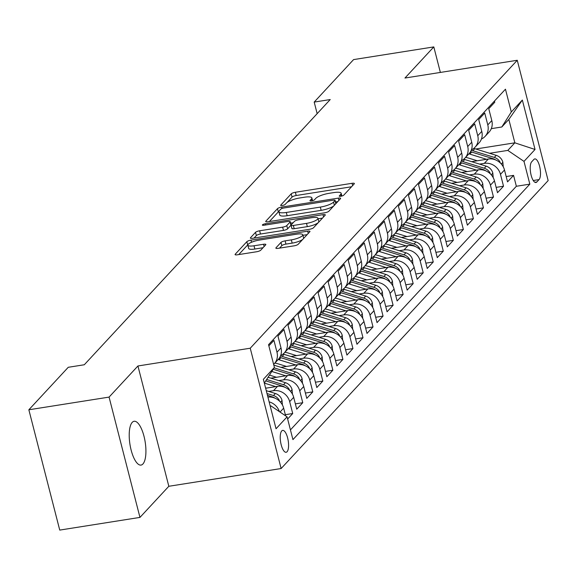 <?xml version="1.0" encoding="UTF-8"?>
<svg xmlns="http://www.w3.org/2000/svg" width="577" height="577" viewBox="0 0 577 577"><rect width="100%" height="100%" fill="white"/><g stroke="black" fill="none" stroke-linecap="round" stroke-linejoin="round"><path stroke-width="0.87" d="M340.863 196.252A2.38 0.591 -14.4 0 0 343.755 195.156L354.228 183.868A3.397 0.837 -14.4 0 0 354.372 183.522A3.397 0.837 -14.4 0 0 352.057 183.306L295.366 192.271A3.397 0.837 -14.4 0 0 291.234 193.829L280.761 205.116A2.38 0.591 -14.4 0 0 280.66 205.362A2.38 0.591 -14.4 0 0 282.276 205.513A2.38 0.591 -14.4 0 0 285.168 204.417L286.524 202.96A10.884 2.69 -14.4 0 1 299.759 197.969L304.483 197.219A10.884 2.69 -14.4 0 1 311.868 197.911A10.884 2.69 -14.4 0 1 311.407 199.029L310.051 200.486A2.38 0.591 -14.4 0 0 309.95 200.731A2.38 0.591 -14.4 0 0 311.566 200.883A2.38 0.591 -14.4 0 0 314.465 199.786L315.821 198.329A10.884 2.69 -14.4 0 1 329.049 193.331L333.773 192.588A10.884 2.69 -14.4 0 1 341.158 193.281A10.884 2.69 -14.4 0 1 340.704 194.391L339.348 195.855A2.38 0.591 -14.4 0 0 339.247 196.101A2.38 0.591 -14.4 0 0 340.863 196.252M142.908 463.987A22.171 7.703 81 0 0 144.647 439.075A22.171 7.703 81 0 0 134.102 421.282A22.171 7.703 81 0 0 132.22 422.371A22.171 7.703 81 0 0 130.489 447.283A22.171 7.703 81 0 0 141.026 465.084A22.171 7.703 81 0 0 142.908 463.987M287.072 451.741A11.086 3.851 81 0 0 287.945 439.285A11.086 3.851 81 0 0 282.672 430.384A11.086 3.851 81 0 0 281.735 430.932A11.086 3.851 81 0 0 280.862 443.388A11.086 3.851 81 0 0 286.134 452.281A11.086 3.851 81 0 0 287.072 451.741M276.001 247.785A3.397 0.837 -14.4 0 0 275.856 248.132A3.397 0.837 -14.4 0 0 278.164 248.348L294.075 245.838A3.397 0.837 -14.4 0 0 298.208 244.273L309.835 231.738A3.397 0.837 -14.4 0 0 309.979 231.391A3.397 0.837 -14.4 0 0 307.671 231.175L250.973 240.133A3.397 0.837 -14.4 0 0 246.841 241.698L235.214 254.233A3.397 0.837 -14.4 0 0 235.07 254.58A3.397 0.837 -14.4 0 0 237.378 254.796L256.592 251.76A3.397 0.837 -14.4 0 0 260.725 250.202L265.701 244.836A3.397 0.837 -14.4 0 0 265.846 244.489A3.397 0.837 -14.4 0 0 263.538 244.273L254.01 245.773A9.095 2.25 -14.4 0 1 247.836 245.196A9.095 2.25 -14.4 0 1 259.282 240.09L296.607 234.19A9.095 2.25 -14.4 0 1 302.781 234.774A9.095 2.25 -14.4 0 1 291.335 239.873L285.117 240.861A3.397 0.837 -14.4 0 0 280.977 242.419L276.001 247.785L276.152 248.37M137.932 365.977L109.075 397.099L28.85 409.785L59.741 530.09L139.959 517.403L168.823 486.281L281.129 468.531L250.245 348.219L137.932 365.977L168.823 486.281M440.366 72.435L433.81 46.91L404.953 78.032L517.259 60.275L250.245 348.219M433.81 46.91L353.586 59.597L314.191 102.086L317.155 113.647M28.85 409.785L68.252 367.297L84.292 364.758L330.232 99.547L314.191 102.086M324.714 212.79A3.397 0.837 -14.4 0 0 328.854 211.232L340.48 198.69A3.397 0.837 -14.4 0 0 340.625 198.344A3.397 0.837 -14.4 0 0 338.317 198.127L281.619 207.093A3.397 0.837 -14.4 0 0 277.487 208.65L265.86 221.186A3.397 0.837 -14.4 0 0 265.716 221.539A3.397 0.837 -14.4 0 0 268.024 221.756L324.714 212.79M325.154 215.214L313.527 227.749A3.397 0.837 -14.4 0 1 309.395 229.314L252.697 238.272A3.397 0.837 -14.4 0 1 250.389 238.056A3.397 0.837 -14.4 0 1 250.533 237.71L255.51 232.343A3.397 0.837 -14.4 0 1 259.65 230.786L282.643 227.15A3.397 0.837 -14.4 0 0 286.776 225.593L290.072 222.03A3.397 0.837 -14.4 0 0 290.217 221.683A3.397 0.837 -14.4 0 0 287.909 221.467L263.97 225.246A2.38 0.591 -14.4 0 1 262.355 225.095A2.38 0.591 -14.4 0 1 265.355 223.761L322.99 214.651A3.397 0.837 -14.4 0 1 325.298 214.868A3.397 0.837 -14.4 0 1 325.154 215.214M287.642 419.003L292.719 413.529L285.327 414.697M268.752 391.437L273.498 390.687A13.855 12.535 42.8 0 1 289.676 401.657L293.686 397.329L296.737 409.201L302.759 402.703L295.366 403.871M278.792 380.611L283.538 379.861A13.855 12.535 42.8 0 1 299.708 390.838L303.726 386.503L306.776 398.375L312.799 391.877L305.406 393.045M288.825 369.785L293.578 369.035A13.855 12.535 42.8 0 1 309.748 380.012L313.765 375.677L316.809 387.549L322.832 381.051L315.446 382.219M298.864 358.959L303.61 358.209A13.855 12.535 42.8 0 1 319.788 369.186L323.805 364.859L326.849 376.723L332.871 370.225L325.486 371.393M308.904 348.133L313.65 347.383A13.855 12.535 42.8 0 1 329.828 358.36L333.845 354.033L336.889 365.897L342.911 359.406L335.518 360.575M318.944 337.307L323.69 336.557A13.855 12.535 42.8 0 1 339.867 347.534L343.878 343.207L346.928 355.071L352.951 348.58L345.558 349.749M328.977 326.481L333.73 325.731A13.855 12.535 42.8 0 1 349.9 336.708L353.917 332.381L356.968 344.245L362.991 337.754L355.598 338.923M339.016 315.662L343.769 314.905A13.855 12.535 42.8 0 1 359.94 325.882L363.957 321.555L367.001 333.427L373.023 326.928L365.638 328.097M349.056 304.836L353.802 304.086A13.855 12.535 42.8 0 1 369.98 315.064L373.997 310.729L377.041 322.601L383.063 316.102L375.677 317.271M359.096 294.01L363.842 293.26A13.855 12.535 42.8 0 1 380.019 304.238L384.03 299.903L387.08 311.775L393.103 305.276L385.71 306.445M369.136 283.184L373.882 282.434A13.855 12.535 42.8 0 1 390.059 293.412L394.069 289.077L397.12 300.949L403.143 294.45L395.75 295.619M379.168 272.358L383.921 271.608A13.855 12.535 42.8 0 1 400.092 282.586L404.109 278.258L407.16 290.123L413.182 283.632L405.79 284.8M389.208 261.532L393.961 260.782A13.855 12.535 42.8 0 1 410.132 271.76L414.149 267.432L417.193 279.297L423.215 272.806L415.829 273.974M399.248 250.707L403.994 249.956A13.855 12.535 42.8 0 1 420.171 260.934L424.189 256.606L427.232 268.471L433.255 261.98L425.869 263.148M409.288 239.881L414.034 239.13A13.855 12.535 42.8 0 1 430.211 250.108L434.221 245.78L437.272 257.645L443.295 251.154L435.902 252.322M419.328 229.062L424.073 228.312A13.855 12.535 42.8 0 1 440.251 239.282L444.261 234.954L447.312 246.826L453.334 240.328L445.942 241.496M429.36 218.236L434.113 217.486A13.855 12.535 42.8 0 1 450.284 228.463L454.301 224.128L457.352 236L463.374 229.502L455.981 230.67M439.4 207.41L444.146 206.66A13.855 12.535 42.8 0 1 460.323 217.637L464.341 213.302L467.384 225.174L473.407 218.676L466.021 219.844M449.44 196.584L454.186 195.834A13.855 12.535 42.8 0 1 470.363 206.811L474.381 202.484L477.424 214.348L483.447 207.85L476.054 209.018M459.48 185.758L464.225 185.008A13.855 12.535 42.8 0 1 480.403 195.985L484.413 191.658L487.464 203.522L493.486 197.031L486.094 198.2M469.519 174.932L474.265 174.182A13.855 12.535 42.8 0 1 490.436 185.159L494.453 180.832L497.504 192.696L503.526 186.205L500.475 174.333A13.855 12.535 -137.2 0 0 484.305 163.356L479.552 164.106M496.133 187.374L503.526 186.205M494.475 101.04L494.777 102.223L488.755 108.714L491.806 120.586A13.855 12.535 -137.2 0 1 489.13 132.032L485.113 136.367A13.855 12.535 -137.2 0 0 487.789 124.913L484.738 113.042L478.715 119.54L481.766 131.405A13.855 12.535 -137.2 0 1 479.09 142.858L475.073 147.185A13.855 12.535 42.8 0 1 471.409 149.832M475.073 147.185A13.855 12.535 42.8 0 0 477.749 135.739L474.705 123.867L468.683 130.366L471.726 142.23A13.855 12.535 -137.2 0 1 469.051 153.684L465.033 158.011A13.855 12.535 42.8 0 1 461.369 160.651M465.033 158.011A13.855 12.535 42.8 0 0 467.709 146.565L464.665 134.693L458.643 141.192L461.687 153.056A13.855 12.535 -137.2 0 1 459.011 164.51L455.001 168.837A13.855 12.535 42.8 0 1 451.329 171.477M455.001 168.837A13.855 12.535 42.8 0 0 457.669 157.384L454.626 145.519L448.603 152.018L451.647 163.882A13.855 12.535 -137.2 0 1 448.978 175.336L444.961 179.663A13.855 12.535 42.8 0 1 441.29 182.303M444.961 179.663A13.855 12.535 42.8 0 0 447.637 168.21L444.586 156.345L438.563 162.837L441.614 174.708A13.855 12.535 -137.2 0 1 438.938 186.162L434.921 190.489A13.855 12.535 42.8 0 1 431.257 193.129M434.921 190.489A13.855 12.535 42.8 0 0 437.597 179.036L434.546 167.171L428.523 173.663L431.574 185.534A13.855 12.535 -137.2 0 1 428.899 196.981L424.881 201.315A13.855 12.535 42.8 0 1 421.217 203.955M424.881 201.315A13.855 12.535 42.8 0 0 427.557 189.862L424.513 177.997L418.491 184.489L421.535 196.36A13.855 12.535 -137.2 0 1 418.859 207.807L414.841 212.141A13.855 12.535 42.8 0 1 411.177 214.781M414.841 212.141A13.855 12.535 42.8 0 0 417.517 200.688L414.474 188.816L408.451 195.314L411.495 207.179A13.855 12.535 -137.2 0 1 408.819 218.633L404.809 222.967A13.855 12.535 42.8 0 1 401.138 225.607M404.809 222.967A13.855 12.535 42.8 0 0 407.485 211.514L404.434 199.642L398.411 206.14L401.455 218.005A13.855 12.535 -137.2 0 1 398.786 229.458L394.769 233.786A13.855 12.535 42.8 0 1 391.105 236.426M394.769 233.786A13.855 12.535 42.8 0 0 397.445 222.34L394.394 210.468L388.371 216.966L391.422 228.831A13.855 12.535 -137.2 0 1 388.747 240.284L384.729 244.612A13.855 12.535 42.8 0 1 381.065 247.252M384.729 244.612A13.855 12.535 42.8 0 0 387.405 233.166L384.354 221.294L378.332 227.792L381.383 239.657A13.855 12.535 -137.2 0 1 378.707 251.11L374.689 255.438A13.855 12.535 42.8 0 1 371.025 258.078M374.689 255.438A13.855 12.535 42.8 0 0 377.365 243.984L374.322 232.12L368.299 238.611L371.343 250.483A13.855 12.535 -137.2 0 1 368.667 261.936L364.657 266.264A13.855 12.535 42.8 0 1 360.986 268.904M364.657 266.264A13.855 12.535 42.8 0 0 367.325 254.81L364.282 242.946L358.259 249.437L361.303 261.309A13.855 12.535 -137.2 0 1 358.627 272.762L354.617 277.09A13.855 12.535 42.8 0 1 350.946 279.73M354.617 277.09A13.855 12.535 42.8 0 0 357.293 265.636L354.242 253.772L348.219 260.263L351.263 272.135A13.855 12.535 -137.2 0 1 348.595 283.581L344.577 287.916A13.855 12.535 42.8 0 1 340.913 290.556M344.577 287.916A13.855 12.535 42.8 0 0 347.253 276.462L344.202 264.598L338.18 271.089L341.231 282.961A13.855 12.535 -137.2 0 1 338.555 294.407L334.537 298.742A13.855 12.535 42.8 0 1 330.873 301.382M334.537 298.742A13.855 12.535 42.8 0 0 337.213 287.288L334.17 275.417L328.14 281.915L331.191 293.78A13.855 12.535 -137.2 0 1 328.515 305.233L324.498 309.56A13.855 12.535 42.8 0 1 320.834 312.2M324.498 309.56A13.855 12.535 42.8 0 0 327.173 298.114L324.13 286.242L318.107 292.741L321.151 304.606A13.855 12.535 -137.2 0 1 318.475 316.059L314.465 320.386A13.855 12.535 42.8 0 1 310.794 323.026M314.465 320.386A13.855 12.535 42.8 0 0 317.134 308.94L314.09 297.068L308.068 303.567L311.111 315.431A13.855 12.535 -137.2 0 1 308.435 326.885L304.425 331.212A13.855 12.535 42.8 0 1 300.754 333.852M304.425 331.212A13.855 12.535 42.8 0 0 307.101 319.759L304.05 307.894L298.028 314.393L301.079 326.257A13.855 12.535 -137.2 0 1 298.403 337.711L294.385 342.038A13.855 12.535 42.8 0 1 290.721 344.678M294.385 342.038A13.855 12.535 42.8 0 0 297.061 330.585L294.01 318.72L287.988 325.212L291.039 337.083A13.855 12.535 -137.2 0 1 288.363 348.537L284.346 352.864A13.855 12.535 42.8 0 1 280.682 355.504M284.346 352.864A13.855 12.535 42.8 0 0 287.021 341.411L283.978 329.546L277.948 336.038L280.999 347.909A13.855 12.535 -137.2 0 1 278.323 359.356L274.306 363.69A13.855 12.535 42.8 0 1 273.613 364.375M274.306 363.69A13.855 12.535 42.8 0 0 276.982 352.237L273.938 340.372L268.86 345.847M293.686 397.329A13.855 12.535 -137.2 0 0 277.515 386.352L265.644 388.227M303.726 386.503A13.855 12.535 -137.2 0 0 287.555 375.526L270.909 378.159M313.765 375.677A13.855 12.535 -137.2 0 0 297.588 364.7L280.941 367.333M323.805 364.859A13.855 12.535 -137.2 0 0 307.628 353.881L290.981 356.507M333.845 354.033A13.855 12.535 -137.2 0 0 317.667 343.055L301.021 345.688M343.878 343.207A13.855 12.535 -137.2 0 0 327.707 332.229L311.061 334.862M353.917 332.381A13.855 12.535 -137.2 0 0 337.74 321.403L321.093 324.036M363.957 321.555A13.855 12.535 -137.2 0 0 347.78 310.577L331.133 313.21M373.997 310.729A13.855 12.535 -137.2 0 0 357.819 299.752L341.173 302.384M384.03 299.903A13.855 12.535 -137.2 0 0 367.859 288.926L351.213 291.558M394.069 289.077A13.855 12.535 -137.2 0 0 377.899 278.107L361.252 280.732M404.109 278.258A13.855 12.535 -137.2 0 0 387.932 267.281L371.285 269.913M414.149 267.432A13.855 12.535 -137.2 0 0 397.971 256.455L381.325 259.087M424.189 256.606A13.855 12.535 -137.2 0 0 408.011 245.629L391.365 248.261M434.221 245.78A13.855 12.535 -137.2 0 0 418.051 234.803L401.404 237.435M444.261 234.954A13.855 12.535 -137.2 0 0 428.091 223.977L411.444 226.61M454.301 224.128A13.855 12.535 -137.2 0 0 438.123 213.151L421.477 215.784M464.341 213.302A13.855 12.535 -137.2 0 0 448.163 202.325L431.517 204.958M474.381 202.484A13.855 12.535 -137.2 0 0 458.203 191.506L441.556 194.139M484.413 191.658A13.855 12.535 -137.2 0 0 468.243 180.68L451.596 183.313M494.453 180.832A13.855 12.535 -137.2 0 0 478.283 169.854L461.636 172.487M533.876 159.44L531.669 161.82A10.739 3.729 81 0 0 530.826 173.886A10.739 3.729 81 0 0 535.932 182.505A10.739 3.729 81 0 0 536.848 181.979L539.055 179.598A10.739 3.729 81 0 0 539.892 167.532A10.739 3.729 81 0 0 534.785 158.913A10.739 3.729 81 0 0 533.876 159.44M281.129 468.531L548.15 180.587L517.259 60.275M270.332 406.504L270.916 405.876L287.086 416.846L292.936 439.609L529.837 184.142L523.995 161.38L507.818 150.402L489.592 153.287M287.086 416.846L276.044 428.754L263.357 379.334L274.4 367.426L268.557 344.664L505.459 89.197L511.301 111.96L522.344 100.052L535.038 149.472L523.995 161.38M290.44 429.894L516.357 186.27L513.566 175.379L507.536 181.87L504.493 170.006A13.855 12.535 -137.2 0 0 488.315 159.028L471.669 161.661M481.449 139.007A13.855 12.535 -137.2 0 0 485.113 136.367M490.436 185.159L493.486 197.031M480.403 195.985L483.447 207.85M470.363 206.811L473.407 218.676M460.323 217.637L463.374 229.502M450.284 228.463L453.334 240.328M440.251 239.282L443.295 251.154M430.211 250.108L433.255 261.98M420.171 260.934L423.215 272.806M410.132 271.76L413.182 283.632M400.092 282.586L403.143 294.45M390.059 293.412L393.103 305.276M380.019 304.238L383.063 316.102M369.98 315.064L373.023 326.928M359.94 325.882L362.991 337.754M349.9 336.708L352.951 348.58M339.867 347.534L342.911 359.406M329.828 358.36L332.871 370.225M319.788 369.186L322.832 381.051M309.748 380.012L312.799 391.877M299.708 390.838L302.759 402.703M289.676 401.657L292.719 413.529M285.629 415.858L283.653 408.155A13.855 12.535 -137.2 0 0 267.923 397.113M270.916 405.876L270.202 405.984M507.818 150.402L514.843 142.822L508.835 119.417L501.81 126.99L511.301 111.96M475.794 148.996L514.843 142.822L535.038 149.472M491.301 128.657L501.81 126.99M109.075 397.099L139.959 517.403M274.4 367.426L264.324 383.092L275.741 386.633M506.173 176.548L513.566 175.379M516.357 186.27L529.837 184.142M269.142 401.852A13.855 12.535 42.8 0 1 279.383 411.617M508.835 119.417L522.344 100.052M351.53 186.768L296.203 195.516A3.397 0.837 -14.4 0 0 292.063 197.082L287.072 202.462M278.915 211.47A3.397 0.837 -14.4 0 0 278.323 211.903L269.387 221.539M337.79 201.597L335.511 201.957M334.985 200.558A2.38 0.591 -14.4 0 0 335.086 200.313A2.38 0.591 -14.4 0 0 333.47 200.161L283.704 208.03A2.38 0.591 -14.4 0 0 280.811 209.119L279.383 210.663A10.884 2.69 -14.4 0 0 278.922 211.773A10.884 2.69 -14.4 0 0 286.307 212.466L320.322 207.093A10.884 2.69 -14.4 0 0 333.556 202.101L334.985 200.558L335.8 203.739M278.922 211.773L279.758 215.026A10.884 2.69 -14.4 0 0 287.144 215.719L286.307 212.466M333.845 205.845A10.884 2.69 -14.4 0 1 321.158 210.345L287.144 215.719M254.06 238.063L256.347 235.596L255.51 232.343M290.217 221.683L291.053 224.936A3.397 0.837 -14.4 0 1 290.909 225.282L287.613 228.838A3.397 0.837 -14.4 0 1 283.473 230.403L260.479 234.038A3.397 0.837 -14.4 0 0 256.347 235.596M290.599 223.155L293.174 222.744M318.086 218.806L322.464 218.113M306.502 223.378A9.095 2.25 -14.4 0 0 317.949 218.272A9.095 2.25 -14.4 0 0 311.768 217.695L298.619 219.772A3.397 0.837 -14.4 0 0 294.486 221.33L291.183 224.893A3.397 0.837 -14.4 0 0 291.039 225.239A3.397 0.837 -14.4 0 0 293.347 225.456L306.502 223.378L307.332 226.631A9.095 2.25 -14.4 0 0 318.778 221.525L317.949 218.272M292.02 228.146A3.397 0.837 -14.4 0 0 291.875 228.492A3.397 0.837 -14.4 0 0 294.183 228.708L293.347 225.456M307.332 226.631L294.183 228.708M302.723 239.412A9.095 2.25 -14.4 0 1 292.171 243.126L285.947 244.107A3.397 0.837 -14.4 0 0 281.814 245.672L279.528 248.132M303.538 238.525A9.095 2.25 -14.4 0 0 303.617 238.02L302.781 234.774M247.836 245.196L248.673 248.449A9.095 2.25 -14.4 0 0 254.846 249.026L254.01 245.773M263.011 247.735L254.846 249.026M247.879 244.763A3.397 0.837 -14.4 0 0 247.677 244.944L238.741 254.58M307.144 234.637L302.918 235.308M503.259 166.832L502.841 162.137A9.182 8.302 -137.2 0 0 496.227 155.343L474.806 148.693A26.499 23.974 -137.2 0 0 473.767 148.39M486.548 159.31L469.786 154.102A26.499 23.974 -137.2 0 0 468.899 153.843M477.258 160.774L468.885 158.177A21.998 19.899 -137.2 0 0 465.589 157.42M500.36 163.017L499.913 161.82A9.182 8.302 -137.2 0 0 494.316 157.398L472.902 150.748A26.499 23.974 -137.2 0 0 471.229 150.287M470.522 151.708A26.499 23.974 42.8 0 1 471.697 152.047L493.111 158.704A9.182 8.302 42.8 0 1 495.751 159.98M493.22 177.658L492.801 172.963A9.182 8.302 -137.2 0 0 486.187 166.169L464.766 159.519A26.499 23.974 -137.2 0 0 463.735 159.216M476.508 170.136L459.746 164.928A26.499 23.974 -137.2 0 0 458.866 164.669M467.219 171.6L458.845 169.003A21.998 19.899 -137.2 0 0 455.549 168.246M490.327 173.836L489.873 172.646A9.182 8.302 -137.2 0 0 484.276 168.224L462.862 161.574A26.499 23.974 -137.2 0 0 461.189 161.113M460.482 162.534A26.499 23.974 42.8 0 1 461.658 162.873L483.072 169.523A9.182 8.302 42.8 0 1 485.711 170.806M483.18 188.477L482.769 183.789A9.182 8.302 -137.2 0 0 476.148 176.995L454.726 170.338A26.499 23.974 -137.2 0 0 453.695 170.042M466.468 180.962L449.707 175.754A26.499 23.974 -137.2 0 0 448.827 175.495M457.179 182.426L448.805 179.829A21.998 19.899 -137.2 0 0 445.516 179.065M480.288 184.662L479.84 183.472A9.182 8.302 -137.2 0 0 474.244 179.05L452.822 172.4A26.499 23.974 -137.2 0 0 451.149 171.939M450.442 173.36A26.499 23.974 42.8 0 1 451.618 173.699L473.039 180.349A9.182 8.302 42.8 0 1 475.672 181.632M473.14 199.303L472.729 194.615A9.182 8.302 -137.2 0 0 466.108 187.821L444.694 181.164A26.499 23.974 -137.2 0 0 443.655 180.868M456.429 191.78L439.674 186.58A26.499 23.974 -137.2 0 0 438.787 186.321M447.139 193.252L438.765 190.648A21.998 19.899 -137.2 0 0 435.476 189.891M470.248 195.488L469.801 194.298A9.182 8.302 -137.2 0 0 464.204 189.876L442.783 183.219A26.499 23.974 -137.2 0 0 441.116 182.765M440.402 184.186A26.499 23.974 42.8 0 1 441.578 184.525L462.999 191.175A9.182 8.302 42.8 0 1 465.639 192.458M463.1 210.129L462.689 205.441A9.182 8.302 -137.2 0 0 456.075 198.647L434.654 191.99A26.499 23.974 -137.2 0 0 433.615 191.694M446.389 202.606L429.634 197.406A26.499 23.974 -137.2 0 0 428.747 197.146M437.106 204.078L428.733 201.474A21.998 19.899 -137.2 0 0 425.437 200.717M460.208 206.314L459.761 205.123A9.182 8.302 -137.2 0 0 454.164 200.702L432.743 194.045A26.499 23.974 -137.2 0 0 431.077 193.583M430.363 195.012A26.499 23.974 42.8 0 1 431.538 195.343L452.959 202A9.182 8.302 42.8 0 1 455.599 203.284M453.068 220.955L452.649 216.267A9.182 8.302 -137.2 0 0 446.035 209.473L424.614 202.815A26.499 23.974 -137.2 0 0 423.576 202.52M436.356 213.432L419.594 208.225A26.499 23.974 -137.2 0 0 418.714 207.972M427.067 214.904L418.693 212.3A21.998 19.899 -137.2 0 0 415.397 211.543M450.168 217.14L449.721 215.942A9.182 8.302 -137.2 0 0 444.124 211.528L422.71 204.871A26.499 23.974 -137.2 0 0 421.037 204.409M420.33 205.838A26.499 23.974 42.8 0 1 421.506 206.169L442.92 212.826A9.182 8.302 42.8 0 1 445.559 214.103M443.028 231.781L442.617 227.093A9.182 8.302 -137.2 0 0 435.996 220.291L414.574 213.641A26.499 23.974 -137.2 0 0 413.543 213.339M426.316 224.258L409.555 219.051A26.499 23.974 -137.2 0 0 408.675 218.791M417.027 225.73L408.653 223.126A21.998 19.899 -137.2 0 0 405.357 222.369M440.136 227.965L439.681 226.768A9.182 8.302 -137.2 0 0 434.092 222.354L412.67 215.697A26.499 23.974 -137.2 0 0 410.997 215.235M410.29 216.663A26.499 23.974 42.8 0 1 411.466 216.995L432.887 223.652A9.182 8.302 42.8 0 1 435.52 224.929M432.988 242.607L432.577 237.912A9.182 8.302 -137.2 0 0 425.956 231.117L404.535 224.467A26.499 23.974 -137.2 0 0 403.503 224.165M416.277 235.084L399.522 229.877A26.499 23.974 -137.2 0 0 398.635 229.617M406.987 236.556L398.613 233.952A21.998 19.899 -137.2 0 0 395.324 233.195M430.096 238.791L429.649 237.594A9.182 8.302 -137.2 0 0 424.052 233.173L402.631 226.523A26.499 23.974 -137.2 0 0 400.957 226.061M400.25 227.482A26.499 23.974 42.8 0 1 401.426 227.821L422.847 234.478A9.182 8.302 42.8 0 1 425.487 235.755M422.948 253.433L422.537 248.737A9.182 8.302 -137.2 0 0 415.916 241.943L394.502 235.293A26.499 23.974 -137.2 0 0 393.464 234.99M406.237 245.91L389.482 240.703A26.499 23.974 -137.2 0 0 388.595 240.443M396.947 247.374L388.573 244.778A21.998 19.899 -137.2 0 0 385.285 244.021M420.056 249.61L419.609 248.42A9.182 8.302 -137.2 0 0 414.012 243.999L392.591 237.349A26.499 23.974 -137.2 0 0 390.925 236.887M390.211 238.308A26.499 23.974 42.8 0 1 391.386 238.647L412.807 245.297A9.182 8.302 42.8 0 1 415.447 246.581M412.908 264.252L412.497 259.563A9.182 8.302 -137.2 0 0 405.883 252.769L384.462 246.112A26.499 23.974 -137.2 0 0 383.424 245.816M396.197 256.736L379.442 251.529A26.499 23.974 -137.2 0 0 378.555 251.269M386.915 258.2L378.541 255.604A21.998 19.899 -137.2 0 0 375.245 254.839M410.016 260.436L409.569 259.246A9.182 8.302 -137.2 0 0 403.972 254.825L382.551 248.175A26.499 23.974 -137.2 0 0 380.885 247.713M380.178 249.134A26.499 23.974 42.8 0 1 381.347 249.473L402.768 256.123A9.182 8.302 42.8 0 1 405.407 257.407M402.876 275.078L402.457 270.389A9.182 8.302 -137.2 0 0 395.844 263.595L374.423 256.938A26.499 23.974 -137.2 0 0 373.391 256.642M386.164 267.562L369.403 262.355A26.499 23.974 -137.2 0 0 368.523 262.095M376.875 269.026L368.501 266.423A21.998 19.899 -137.2 0 0 365.205 265.665M399.976 271.262L399.529 270.072A9.182 8.302 -137.2 0 0 393.932 265.651L372.518 259.001A26.499 23.974 -137.2 0 0 370.845 258.539M370.138 259.96A26.499 23.974 42.8 0 1 371.314 260.299L392.728 266.949A9.182 8.302 42.8 0 1 395.368 268.233M392.836 285.903L392.425 281.215A9.182 8.302 -137.2 0 0 385.804 274.421L364.383 267.764A26.499 23.974 -137.2 0 0 363.351 267.468M376.125 278.381L359.363 273.181A26.499 23.974 -137.2 0 0 358.483 272.921M366.835 279.852L358.461 277.248A21.998 19.899 -137.2 0 0 355.165 276.491M389.944 282.088L389.497 280.898A9.182 8.302 -137.2 0 0 383.9 276.477L362.479 269.82A26.499 23.974 -137.2 0 0 360.805 269.358M360.098 270.786A26.499 23.974 42.8 0 1 361.274 271.118L382.695 277.775A9.182 8.302 42.8 0 1 385.328 279.059M382.796 296.729L382.385 292.041A9.182 8.302 -137.2 0 0 375.764 285.247L354.343 278.59A26.499 23.974 -137.2 0 0 353.312 278.294M366.085 289.207L349.33 284.007A26.499 23.974 -137.2 0 0 348.443 283.747M356.795 290.678L348.421 288.074A21.998 19.899 -137.2 0 0 345.133 287.317M379.904 292.914L379.457 291.724A9.182 8.302 -137.2 0 0 373.86 287.303L352.439 280.646A26.499 23.974 -137.2 0 0 350.773 280.184M350.059 281.612A26.499 23.974 42.8 0 1 351.234 281.944L372.655 288.601A9.182 8.302 42.8 0 1 375.295 289.878M372.756 307.555L372.345 302.867A9.182 8.302 -137.2 0 0 365.724 296.066L344.31 289.416A26.499 23.974 -137.2 0 0 343.272 289.113M356.045 300.033L339.29 294.825A26.499 23.974 -137.2 0 0 338.403 294.573M346.755 301.504L338.382 298.9A21.998 19.899 -137.2 0 0 335.093 298.143M369.864 303.74L369.417 302.543A9.182 8.302 -137.2 0 0 363.82 298.129L342.399 291.472A26.499 23.974 -137.2 0 0 340.733 291.01M340.019 292.438A26.499 23.974 42.8 0 1 341.195 292.77L362.616 299.427A9.182 8.302 42.8 0 1 365.255 300.704M362.717 318.381L362.306 313.693A9.182 8.302 -137.2 0 0 355.692 306.892L334.271 300.242A26.499 23.974 -137.2 0 0 333.232 299.939M346.005 310.859L329.251 305.651A26.499 23.974 -137.2 0 0 328.363 305.392M336.723 312.33L328.349 309.726A21.998 19.899 -137.2 0 0 325.053 308.969M359.824 314.566L359.377 313.369A9.182 8.302 -137.2 0 0 353.78 308.955L332.359 302.298A26.499 23.974 -137.2 0 0 330.693 301.836M329.986 303.257A26.499 23.974 42.8 0 1 331.155 303.596L352.576 310.253A9.182 8.302 42.8 0 1 355.216 311.53M352.684 329.207L352.266 324.512A9.182 8.302 -137.2 0 0 345.652 317.718L324.231 311.068A26.499 23.974 -137.2 0 0 323.199 310.765M335.973 321.685L319.211 316.477A26.499 23.974 -137.2 0 0 318.331 316.218M326.683 323.149L318.309 320.552A21.998 19.899 -137.2 0 0 315.013 319.795M349.785 325.392L349.337 324.195A9.182 8.302 -137.2 0 0 343.741 319.773L322.327 313.123A26.499 23.974 -137.2 0 0 320.653 312.662M319.947 314.083A26.499 23.974 42.8 0 1 321.122 314.422L342.536 321.072A9.182 8.302 42.8 0 1 345.176 322.355M342.644 340.026L342.233 335.338A9.182 8.302 -137.2 0 0 335.612 328.544L314.191 321.894A26.499 23.974 -137.2 0 0 313.16 321.591M325.933 332.511L309.171 327.303A26.499 23.974 -137.2 0 0 308.291 327.044M316.643 333.975L308.269 331.378A21.998 19.899 -137.2 0 0 304.973 330.621M339.752 336.211L339.305 335.021A9.182 8.302 -137.2 0 0 333.708 330.599L312.287 323.949A26.499 23.974 -137.2 0 0 310.614 323.488M309.907 324.909A26.499 23.974 42.8 0 1 311.082 325.248L332.503 331.898A9.182 8.302 42.8 0 1 335.136 333.181M332.604 350.852L332.193 346.164A9.182 8.302 -137.2 0 0 325.572 339.37L304.158 332.713A26.499 23.974 -137.2 0 0 303.12 332.417M315.893 343.337L299.138 338.129A26.499 23.974 -137.2 0 0 298.251 337.87M306.603 344.801L298.23 342.204A21.998 19.899 -137.2 0 0 294.941 341.44M329.712 347.037L329.265 345.847A9.182 8.302 -137.2 0 0 323.668 341.425L302.247 334.775A26.499 23.974 -137.2 0 0 300.581 334.314M299.867 335.735A26.499 23.974 42.8 0 1 301.043 336.074L322.464 342.724A9.182 8.302 42.8 0 1 325.103 344.007M322.565 361.678L322.154 356.99A9.182 8.302 -137.2 0 0 315.532 350.196L294.119 343.539A26.499 23.974 -137.2 0 0 293.08 343.243M305.853 354.155L289.099 348.955A26.499 23.974 -137.2 0 0 288.212 348.696M296.564 355.627L288.197 353.023A21.998 19.899 -137.2 0 0 284.901 352.266M319.672 357.863L319.225 356.673A9.182 8.302 -137.2 0 0 313.628 352.251L292.207 345.594A26.499 23.974 -137.2 0 0 290.541 345.133M289.827 346.561A26.499 23.974 42.8 0 1 291.003 346.9L312.424 353.55A9.182 8.302 42.8 0 1 315.064 354.833M312.532 372.504L312.114 367.816A9.182 8.302 -137.2 0 0 305.5 361.022L284.079 354.365A26.499 23.974 -137.2 0 0 283.04 354.069M295.813 364.981L279.059 359.781A26.499 23.974 -137.2 0 0 278.172 359.521M286.531 366.453L278.157 363.849A21.998 19.899 -137.2 0 0 274.861 363.092M309.633 368.689L309.185 367.499A9.182 8.302 -137.2 0 0 303.589 363.077L282.175 356.42A26.499 23.974 -137.2 0 0 280.501 355.959M279.795 357.387A26.499 23.974 42.8 0 1 280.963 357.718L302.384 364.375A9.182 8.302 42.8 0 1 305.024 365.659M302.492 383.33L302.074 378.642A9.182 8.302 -137.2 0 0 295.46 371.848L274.039 365.191A26.499 23.974 -137.2 0 0 273.808 365.118M285.781 375.807L271.839 371.48M276.491 377.279L269.538 375.115M299.6 379.515L299.146 378.317A9.182 8.302 -137.2 0 0 293.549 373.903L274.125 367.866M273.238 369.266L292.344 375.201A9.182 8.302 42.8 0 1 294.984 376.478M292.452 394.156L292.041 389.468A9.182 8.302 -137.2 0 0 285.42 382.666L268.161 377.308M266.451 388.105L265.535 387.816M289.56 390.341L289.113 389.143A9.182 8.302 -137.2 0 0 283.516 384.729L266.762 379.522M265.874 380.921L282.312 386.027A9.182 8.302 42.8 0 1 284.944 387.304M282.413 404.982L282.002 400.287A9.182 8.302 -137.2 0 0 275.38 393.492L266.264 390.665M279.52 401.166L279.073 399.969A9.182 8.302 -137.2 0 0 273.476 395.548L267.007 393.543M267.468 395.36L272.272 396.853A9.182 8.302 42.8 0 1 274.912 398.13M273.498 390.687L277.515 386.352M283.538 379.861L287.555 375.526M293.578 369.035L297.588 364.7M303.61 358.209L307.628 353.881M313.65 347.383L317.667 343.055M323.69 336.557L327.707 332.229M333.73 325.731L337.74 321.403M343.769 314.905L347.78 310.577M353.802 304.086L357.819 299.752M363.842 293.26L367.859 288.926M373.882 282.434L377.899 278.107M383.921 271.608L387.932 267.281M393.961 260.782L397.971 256.455M403.994 249.956L408.011 245.629M414.034 239.13L418.051 234.803M424.073 228.312L428.091 223.977M434.113 217.486L438.123 213.151M444.146 206.66L448.163 202.325M454.186 195.834L458.203 191.506M464.225 185.008L468.243 180.68M474.265 174.182L478.283 169.854M484.305 163.356L488.315 159.028M487.789 124.913L491.806 120.586M276.982 352.237L280.999 347.909M287.021 341.411L291.039 337.083M297.061 330.585L301.079 326.257M307.101 319.759L311.111 315.431M317.134 308.94L321.151 304.606M327.173 298.114L331.191 293.78M337.213 287.288L341.231 282.961M347.253 276.462L351.263 272.135M357.293 265.636L361.303 261.309M367.325 254.81L371.343 250.483M377.365 243.984L381.383 239.657M387.405 233.166L391.422 228.831M397.445 222.34L401.455 218.005M407.485 211.514L411.495 207.179M417.517 200.688L421.535 196.36M427.557 189.862L431.574 185.534M437.597 179.036L441.614 174.708M447.637 168.21L451.647 163.882M457.669 157.384L461.687 153.056M467.709 146.565L471.726 142.23M477.749 135.739L481.766 131.405M500.475 174.333L504.493 170.006M280.033 412.057L283.653 408.155M533.249 180.514L539.055 179.598M534.901 182.289L536.848 181.979M341.166 196.194L340.704 194.391M310.159 200.897L310.051 200.486M311.868 200.825L311.407 199.029M280.869 205.527L280.761 205.116M292.063 197.082L291.234 193.829M296.203 195.516L295.366 192.271M352.641 185.578L352.057 183.306M339.449 196.267L339.348 195.855M266.004 221.77L265.86 221.186M278.323 211.903L277.487 208.65M281.98 208.485L281.619 207.093M338.901 200.399L338.317 198.127M321.158 210.345L320.322 207.093M334.371 205.275L333.556 202.101M250.685 238.294L250.533 237.71M260.479 234.038L259.65 230.786M283.473 230.403L282.643 227.15M287.613 228.838L286.776 225.593M290.909 225.282L290.072 222.03M265.665 224.98L265.355 223.761M323.574 216.916L322.99 214.651M281.814 245.672L280.977 242.419M285.947 244.107L285.117 240.861M292.171 243.126L291.335 239.873M264.122 246.538L263.538 244.273M235.366 254.818L235.214 254.233M247.677 244.944L246.841 241.698M251.529 242.275L250.973 240.133M308.255 233.44L307.671 231.175M501.305 164.005L502.863 162.332M472.902 150.748L474.806 148.693M469.786 154.102L471.697 152.047M494.316 157.398L496.227 155.343M492.751 159.086L493.111 158.704M499.119 161.949L499.913 161.82M491.272 174.831L492.823 173.158M462.862 161.574L464.766 159.519M459.746 164.928L461.658 162.873M484.276 168.224L486.187 166.169M482.711 169.912L483.072 169.523M489.087 172.768L489.873 172.646M481.232 185.657L482.783 183.976M452.822 172.4L454.726 170.338M449.707 175.754L451.618 173.699M474.244 179.05L476.148 176.995M472.678 180.738L473.039 180.349M479.047 183.594L479.84 183.472M471.193 196.483L472.743 194.802M442.783 183.219L444.694 181.164M439.674 186.58L441.578 184.525M464.204 189.876L466.108 187.821M462.639 191.564L462.999 191.175M469.007 194.42L469.801 194.298M461.153 207.302L462.711 205.628M432.743 194.045L434.654 191.99M429.634 197.406L431.538 195.343M454.164 200.702L456.075 198.647M452.599 202.39L452.959 202M458.967 205.246L459.761 205.123M451.113 218.128L452.671 216.454M422.71 204.871L424.614 202.815M419.594 208.225L421.506 206.169M444.124 211.528L446.035 209.473M442.559 213.216L442.92 212.826M448.928 216.072L449.721 215.942M441.08 228.954L442.631 227.28M412.67 215.697L414.574 213.641M409.555 219.051L411.466 216.995M434.092 222.354L435.996 220.291M432.519 224.042L432.887 223.652M438.895 226.898L439.681 226.768M431.041 239.78L432.591 238.106M402.631 226.523L404.535 224.467M399.522 229.877L401.426 227.821M424.052 233.173L425.956 231.117M422.487 234.868L422.847 234.478M428.855 237.724L429.649 237.594M421.001 250.606L422.552 248.932M392.591 237.349L394.502 235.293M389.482 240.703L391.386 238.647M414.012 243.999L415.916 241.943M412.447 245.687L412.807 245.297M418.815 248.543L419.609 248.42M410.961 261.431L412.519 259.751M382.551 248.175L384.462 246.112M379.442 251.529L381.347 249.473M403.972 254.825L405.883 252.769M402.407 256.513L402.768 256.123M408.776 259.369L409.569 259.246M400.928 272.257L402.479 270.577M372.518 259.001L374.423 256.938M369.403 262.355L371.314 260.299M393.932 265.651L395.844 263.595M392.367 267.339L392.728 266.949M398.736 270.195L399.529 270.072M390.889 283.076L392.439 281.403M362.479 269.82L364.383 267.764M359.363 273.181L361.274 271.118M383.9 276.477L385.804 274.421M382.327 278.164L382.695 277.775M388.703 281.021L389.497 280.898M380.849 293.902L382.4 292.229M352.439 280.646L354.343 278.59M349.33 284.007L351.234 281.944M373.86 287.303L375.764 285.247M372.295 288.99L372.655 288.601M378.663 291.847L379.457 291.724M370.809 304.728L372.36 303.055M342.399 291.472L344.31 289.416M339.29 294.825L341.195 292.77M363.82 298.129L365.724 296.066M362.255 299.816L362.616 299.427M368.624 302.673L369.417 302.543M360.769 315.554L362.327 313.881M332.359 302.298L334.271 300.242M329.251 305.651L331.155 303.596M353.78 308.955L355.692 306.892M352.215 310.642L352.576 310.253M358.584 313.499L359.377 313.369M350.737 326.38L352.287 324.707M322.327 313.123L324.231 311.068M319.211 316.477L321.122 314.422M343.741 319.773L345.652 317.718M342.175 321.461L342.536 321.072M348.544 324.324L349.337 324.195M340.697 337.206L342.248 335.533M312.287 323.949L314.191 321.894M309.171 327.303L311.082 325.248M333.708 330.599L335.612 328.544M332.143 332.287L332.503 331.898M338.511 335.143L339.305 335.021M330.657 348.032L332.208 346.351M302.247 334.775L304.158 332.713M299.138 338.129L301.043 336.074M323.668 341.425L325.572 339.37M322.103 343.113L322.464 342.724M328.472 345.969L329.265 345.847M320.617 358.851L322.175 357.177M292.207 345.594L294.119 343.539M289.099 348.955L291.003 346.9M313.628 352.251L315.532 350.196M312.063 353.939L312.424 353.55M318.432 356.795L319.225 356.673M310.577 369.677L312.135 368.003M282.175 356.42L284.079 354.365M279.059 359.781L280.963 357.718M303.589 363.077L305.5 361.022M302.023 364.765L302.384 364.375M308.392 367.621L309.185 367.499M300.545 380.503L302.096 378.829M293.549 373.903L295.46 371.848M291.984 375.591L292.344 375.201M298.352 378.447L299.146 378.317M290.505 391.329L292.056 389.655M283.516 384.729L285.42 382.666M281.951 386.417L282.312 386.027M288.32 389.273L289.113 389.143M280.465 402.155L282.016 400.481M273.476 395.548L275.38 393.492M271.911 397.243L272.272 396.853M278.28 400.099L279.073 399.969M341.865 196.029L341.158 193.281M312.575 200.659L311.868 197.911M335.922 203.566L335.086 200.313M291.875 228.492L291.039 225.239"/></g></svg>
